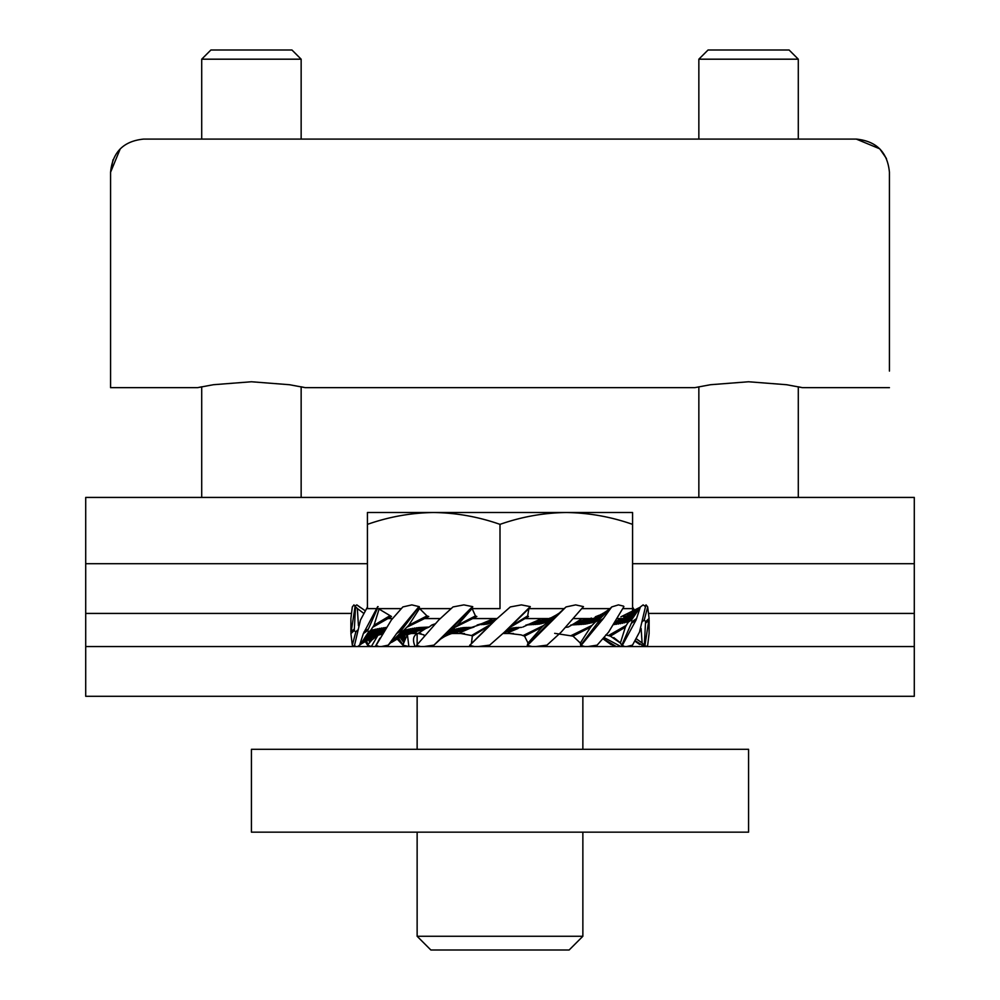 <?xml version="1.0" encoding="UTF-8"?>
<svg xmlns="http://www.w3.org/2000/svg" width="1000" height="1000" viewBox="0 0 1000 1000"><rect width="100%" height="100%" fill="white"/><g stroke="black" fill="none" stroke-linecap="round" stroke-linejoin="round"><path stroke-width="1.5" d="M748.575 832.163L251.425 832.163L251.425 749.312L748.575 749.312L748.575 832.163M694.712 497.425L802.425 497.425M367.425 563.713L85.712 563.713L85.712 497.425L914.287 497.425L914.287 646.562L85.712 646.562L85.712 696.287L914.287 696.287L914.287 646.562M85.712 563.713L85.712 613.425L351.262 613.425M85.712 646.562L85.712 613.425M301.15 497.425L301.15 386.8L305.287 387.663L289.5 384.725L251.45 381.763L213.337 384.725L197.575 387.663L201.713 386.8L201.713 497.425M305.287 387.663L694.712 387.663L710.462 384.725L748.55 381.763L786.625 384.725L802.425 387.663L798.288 386.8L798.288 497.425M889.425 371.087L889.425 172.237C887.525 152.162 876.475 141.125 856.287 139.088L798.288 139.088L856.287 139.088L879.75 148.825L886.488 158.588M698.85 139.088L301.15 139.088L698.85 139.088L698.85 59.188L798.288 59.188L798.288 139.088M201.713 59.188L210.9 50L291.95 50L301.15 59.188L201.713 59.188L201.713 139.088L143.713 139.088C123.562 141.075 112.513 152.125 110.575 172.237L110.575 387.663L110.575 172.237L113.012 159.75M879.712 148.787L856.287 139.088L201.713 139.088M110.575 371.087L110.575 172.237L120.25 148.837M798.288 59.188L789.1 50L708.05 50L698.85 59.188M622.837 618.575L617.438 618.575M593.25 618.575L573.312 618.575M549.462 618.575L524.487 618.575M497 618.575L472.325 618.575M440.175 618.575L424.363 618.575M392.45 618.575L387.925 618.575M632.575 612.025L632.575 608.625L622.9 608.625M582.863 936.275L417.137 936.275L430.863 950L569.138 950L582.863 936.275L582.863 832.163M582.863 749.312L582.863 696.287M417.137 936.275L417.137 832.163M417.137 749.312L417.137 696.287M417.137 644.725L417.137 633.488M609.763 608.625L581.775 608.625M564.025 608.625L528.812 608.625M401.238 608.625L367.425 608.625L367.425 512.513L433.713 512.513C456.312 512.837 478.413 516.788 500 524.362L500 608.625L472.075 608.625M451.075 608.625L419.588 608.625M500 524.362C521.638 516.775 543.737 512.825 566.287 512.513C588.888 512.837 610.975 516.788 632.575 524.362L632.575 512.513L433.713 512.513C411.163 512.825 389.075 516.775 367.425 524.362M633.387 611.575L632.575 608.612L632.575 524.362M452.062 633.488L464.475 633.488M418.137 633.337L425.775 628.5L410.075 633.488L420.938 633.488M503 633.488L513.438 633.488M460.4 633.337L459.475 633.337L460.675 632.375L469.575 628.5L455.913 632.513L496.138 619.388L477.113 625.025M491.388 618.725L492.35 618.725L491.213 619.688L481.987 623.562M474.5 646.575L469.663 645.387L493.3 621.675L487.488 624.05L478.387 624.688M493.3 621.675L495.412 620.075M488.913 625.413L471.538 635.538L459.913 633.337M469.575 628.5L474.05 627.038M469.7 645.425L495.513 619.975L510.3 606.938L521.388 604.888L530.3 606.625L504.487 632.087L489.7 645.125L478.338 646.562M408.762 625.275L426.962 615.913L419.55 608.513L408.762 625.275L403.825 630.275L418.812 627.55L429.162 627.038L425.775 628.5M407.262 627.038L428.75 616.525L426.962 615.913M434.475 624.688L431.763 625.025L429.162 627.038M396.975 638.775L402.85 645.125L405.962 637.7L403.875 635.55L416.35 632.075M413.212 632.725L427.762 627.375M379.263 608.513L374.038 625.275L370.712 630.275L386.3 627.425M373.125 627.038L391.512 616.525L380.188 609.738M581.862 618.725L574.225 623.562L587.175 618.575M565.525 627.375L568.237 627.038L574.225 623.562M582.537 618.725L579.062 618.575M539.587 618.725L540.525 618.725L539.325 619.688L530.425 623.562L546.65 618.575M508.612 633.337L507.65 633.337L508.787 632.375L518.013 628.5L504.363 632.513L518.013 628.5M512.463 625.275L527.675 615.913L528.9 608.513L506.7 630.275L512.513 628L521.613 627.375M506.7 630.388L508.9 629.188L504.588 631.987L530.3 606.625M510.538 627.038L528.462 616.525L527.675 615.913M540.525 618.725L535.513 618.575M530.425 623.562L522.888 627.038M494.888 620.588L469.787 645.238M488.75 623.725L495.55 619.938L493.6 621.725M487 627.175L472.325 636.15L471.538 635.538M471.463 643.05L472.325 636.15M505.112 631.475L506.2 630.5M510.05 628.725L504.525 632.05L507.638 629.138M504.575 632.013L506 630.8M528.9 608.513L530.15 606.9M504.65 631.925L507.8 629.738M504.45 632.125L511.25 628.337M504.375 632.2L512.513 628M504.288 632.275L513.85 627.75M504.2 632.362L515.288 627.55M504.125 632.438L516.812 627.425M504.038 632.513L518.45 627.375M504.363 632.513L520.225 627.4M489.95 623.337L495.475 620.013L492.15 623.1M495.337 620.138L493.225 621.775M495.35 620.138L492.2 622.325M495.625 619.862L487.488 624.05M495.712 619.788L486.15 624.312M495.8 619.7L484.712 624.513M495.875 619.625L483.188 624.637M495.962 619.55L481.55 624.688M496.05 619.462L479.775 624.663M532.137 646.575L527.25 645.387A35.8 9.688 -137.3 0 0 527.475 645.425L566.038 606.938L575.662 604.888L583.462 606.625L561.213 632.087L547 645.125L535.913 646.562M554.4 618.462L549.788 621.725L527.312 645.238L528.025 643.05L541.975 627.175L524.55 636.15L521.038 634.875L508.15 633.337M566.038 606.938L549.788 621.725M528.025 643.05L524.55 636.15M541.975 627.175L543.787 625.413L523.162 635.538M552.925 619.975L548.525 623.1M543.787 625.413L548.162 621.675L539.538 624.05L525.95 625.025M551.138 619.913L548.188 621.775M555.475 616.062L548.162 621.675M543.112 623.337L558.538 613.562L546.5 622.325M558.837 613.337L544.825 622.875M557.337 614.362L541.35 623.725M555.812 615.262L539.538 624.05M550.25 617.975L537.638 624.312M548.987 618.575L535.675 624.513M548.525 618.575L533.6 624.637M548.05 618.575L531.425 624.688M527.4 624.688L547.425 618.625L529.125 624.663M546.925 618.575L545.35 618.95M584.888 646.575L580.7 645.387A35.8 17.9 -144.7 0 0 581.062 645.425L603.4 618.462L598.4 621.725L580.688 645.238L580.312 643.05L590.55 627.175L573.038 636.15L554.675 633.337M603.4 618.462L611.712 606.938L598.888 619.913L598.4 621.725M580.312 643.05L573.038 636.15M590.55 627.175L592 625.413L571.25 635.538M623.913 606.625L608.625 632.087L597.15 645.125L588.013 646.562M611.712 606.938L618.425 604.888L623.562 606.138M602.288 619.975L597.5 623.1M592 625.413L595.7 621.675L585.562 624.05L570.837 625.025M598.888 619.913L595.8 621.775M593.713 622.325L608.45 609.65L595.7 621.675M606.587 611.013L591.725 622.875M604.725 612.25L589.712 623.337M602.875 613.362L587.663 623.725M601.013 614.362L585.562 624.05M595.35 616.8L599.138 615.262L583.413 624.312M592.263 618.575L581.188 624.513M591.275 618.575L578.9 624.637M591.388 618.05L576.525 624.688M572.238 624.688L589.188 618.625L574.05 624.663M587.8 618.575L586.188 618.95M624.7 646.575L621.85 645.387A35.8 23.388 -159.1 0 0 622.312 645.425L636.075 619.975L640.387 606.938L643.15 604.888L645.5 606.625L639.5 632.087L632.5 645.125L626.712 646.562M636.65 618.462L632.025 621.725L621.775 645.238L620.388 643.05L625.337 627.175L610.413 636.15L605.825 634.875M640.387 606.938L631.587 619.913L632.025 621.725M620.388 643.05L610.413 636.15M625.337 627.175L626.213 625.413L608.488 635.538M636.075 619.975L631.638 623.1M626.213 625.413L628.65 621.675L613.7 624.637M631.587 619.913L628.837 621.775M639.6 607.6L637.038 609.65L628.65 621.675M637.038 609.65L635.1 611.013L626.65 622.325M635.1 611.013L633.162 612.25L624.663 622.875M633.162 612.25L631.237 613.362L622.65 623.337M631.237 613.362L629.312 614.362L620.625 623.725M629.312 614.362L627.375 615.262L618.562 624.05M627.375 615.262L616.475 624.312M621.487 618.575L614.35 624.513M625.438 616.075L623.488 616.8M620.138 618.575L615.037 622.525M639.85 607.388L620.9 616.825M645.738 623.1L649.137 619.975L649.1 633.6L647.688 645.125L646.663 646.55L644.463 645.387A35.8 25.312 180 0 0 644.938 645.425L649.1 618.462L645.55 621.725L644.325 645.238L642.125 643.05L641.112 628.462M649.1 618.462L647.688 606.938L644.262 619.913L645.55 621.725M642.125 643.05L636.275 638.713M647.688 606.938L646.075 604.888L644.938 606.138M644.262 619.913L642.25 621.775M646.075 604.888L645.138 606.038M634.812 610.737L632.725 607.275M641.45 642.438L636.237 638.8M634.913 641.15L639.6 644.463M642.312 646.55L645.312 645.925M644.225 646.562L635.212 640.638M619.913 642.438L613.812 637.6M603.138 638.65L616.3 646.55L610.662 644.287M610.812 644.463L602.875 638.7M604.087 637.562L620.95 646.562L623.562 645.925M616.3 646.55L618.638 646.562M405.962 637.7L407.8 634.475M402.85 645.125L408.888 646.55L407.512 635.55M402.725 644.463L398.375 638M415.525 633.488L416.9 633.862C413.075 636.087 412.488 640.325 415.112 646.575L417.137 646.188M408.888 646.55L411.987 646.562M403.725 642.412L399.963 637.212M404.288 641.05L400.962 636.75M404.85 639.812L401.938 636.325M405.412 638.7L402.912 635.925M354.688 606.138L356.85 604.888L360.4 607.6M365.087 641.15L367.5 645.125L372.025 639.812L377.962 635.375M367.5 645.125L371.325 646.55L377.762 635.55M367.725 644.463L366.538 640.225M379.9 638.162L375.3 646.562L377.5 645.925M371.325 646.55L373.288 646.562M369.55 642.412L368.612 639.025M370.788 641.05L369.963 638.288M372.025 639.812L371.3 637.587M356.85 604.888L365.188 610.737M354.062 629.138L350.863 632.087L350.9 618.462L352.312 606.938L353.925 604.888L355.538 606.675A35.8 25.312 -0 0 0 355.062 606.625L350.9 633.6L354.263 630.5L355.538 606.675M350.9 633.6L352.312 645.125L355.812 632.013L354.263 630.5M352.312 645.125L353.338 646.55L354.525 645.125M363.725 613.35L357.337 608.513L358.45 625.688M353.338 646.55L355.062 645.925M355.812 632.013L357.287 630.275M357.337 608.513L355.75 606.9M377.688 606.625L378.15 606.675A35.8 23.388 20.9 0 0 377.688 606.625L363.35 633.6L367.725 630.5L377.35 608.625M363.35 633.6L359.613 645.125L357.688 646.55L355.775 646.575L354.5 645.425L360.5 619.975L367.5 606.938M359.613 645.125L368.762 638.7L378.65 634.475L384.963 629.538M360.788 644.125L376.55 635.25M360.4 644.463L368.537 632.013L367.725 630.5M374.038 625.275L389.588 615.913M363.925 632.087L368.1 629.138M368.537 632.013L370.712 630.275M362.962 642.412L371.35 630.388M364.9 641.05L373.35 629.738M366.838 639.812L375.337 629.188M368.762 638.7L377.35 628.725M370.688 637.7L379.375 628.337M372.625 636.8L381.438 628M374.562 635.988L383.525 627.75M376.512 635.262L385.65 627.55M378.65 634.475L383.587 631.775M373.988 636.325L382.188 634.125M379.05 646.575L376.087 645.425L391.375 619.975L402.85 606.938L411.838 604.888L419.3 606.675A35.8 17.9 35.3 0 0 418.938 606.625L396.6 633.6L401.337 630.5L419.3 606.675M396.6 633.6L388.288 645.125L401.275 632.013L401.337 630.5M404.3 630.388L391.55 642.412L401.6 636.462M414.438 628L400.863 636.8L416.587 627.75M388.288 645.125L381.362 646.562M397.713 632.087L402.212 629.138M401.275 632.013L403.825 630.275M419.55 608.513L419.312 606.9M393.413 641.05L406.287 629.738M395.275 639.812L408.275 629.188M397.125 638.7L410.288 628.725M398.988 637.7L412.337 628.337M404.65 635.262L418.812 627.55M406.838 634.475L421.1 627.425M409.137 633.763L423.475 627.375M411.587 633.1L425.95 627.4M408.75 633.862L410.538 633.488M420.737 646.575L416.538 645.425L438.787 619.975L453 606.938L463.862 604.888L472.75 606.675A35.8 9.688 42.7 0 0 472.525 606.625L445.6 633.6L449.963 630.5L472.75 606.675M424.312 636.15L423.925 634.875L417.775 633.337M445.6 633.6L433.963 645.125L449.963 630.5M457.362 625.275L475.45 615.913L472.1 608.513L457.362 625.275L451.587 630.275L462.362 627.75L445.737 635.988L464.325 627.55L472.6 627.375M433.963 645.125L424.075 646.562M455.513 627.038L476.838 616.525L475.45 615.913M447.075 632.087L451.213 629.138M462.362 627.75L464.325 627.55M492.35 618.725L486.562 618.575M449.05 632.013L451.587 630.275M472.1 608.513L472.65 606.9M444.525 636L451.838 630.388M456.887 628.725L441.463 638.5L453.5 629.738M441.163 638.725L455.175 629.188M442.663 637.7L458.65 628.337M444.188 636.8L460.462 628M449.212 634.475L466.4 627.425M468.575 627.375L451.45 633.688M455.913 632.513L470.875 627.4M435.238 623.825L432.663 624.688M648.737 613.425L914.287 613.425M914.287 563.713L632.575 563.713M889.425 387.663L802.425 387.663M197.575 387.663L110.575 387.663M698.85 386.8L698.85 497.425M301.15 59.188L301.15 139.088M507.05 631.7L506.125 631.975"/></g></svg>
